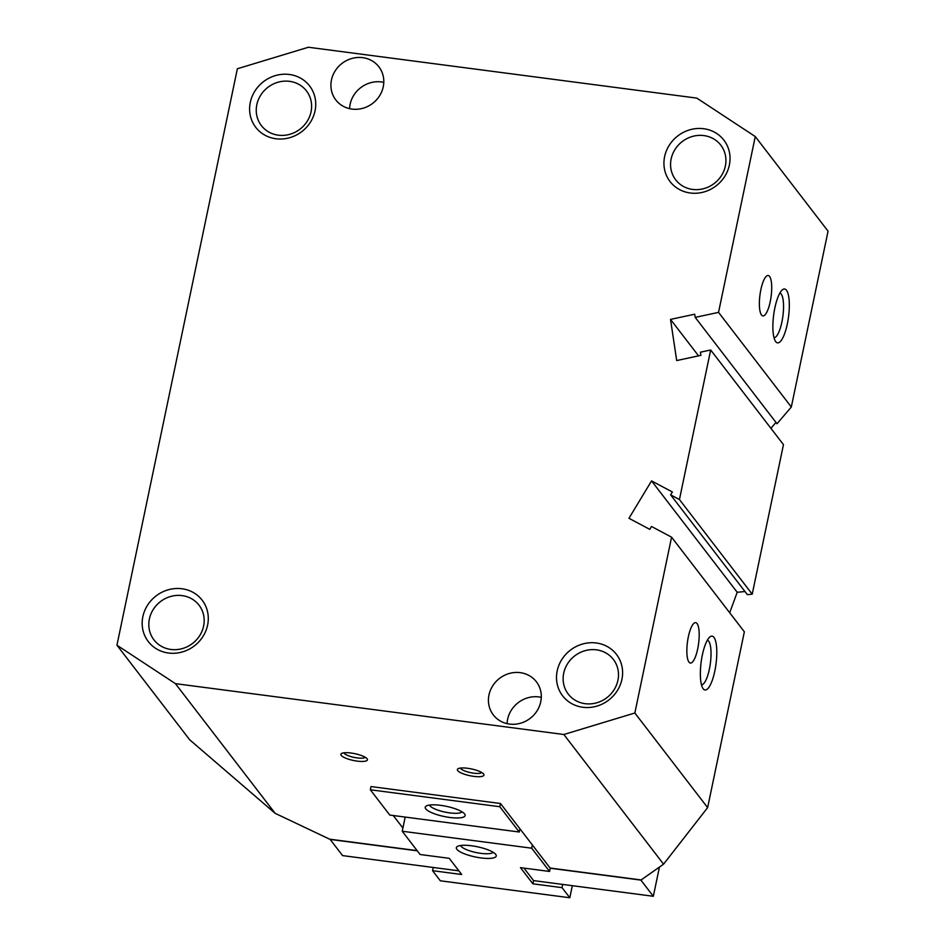 <?xml version="1.0" encoding="UTF-8"?>
<svg xmlns="http://www.w3.org/2000/svg" width="945" height="945" viewBox="0 0 945 945"><rect width="100%" height="100%" fill="white"/><g stroke="black" fill="none" stroke-linecap="round" stroke-linejoin="round"><path stroke-width="1.42" d="M761.516 314.992A20.377 5.611 -82.5 0 1 760.371 292.277A20.377 5.611 -82.5 0 1 768.191 275.503A20.377 5.611 -82.5 0 1 769.573 276.424A20.377 5.611 -82.5 0 1 770.707 299.14A20.377 5.611 -82.5 0 1 762.899 315.913A20.377 5.611 -82.5 0 1 761.516 314.992M688.988 662.126A20.377 5.611 -82.5 0 1 687.854 639.411A20.377 5.611 -82.5 0 1 695.662 622.637A20.377 5.611 -82.5 0 1 697.056 623.546A20.377 5.611 -82.5 0 1 698.19 646.262A20.377 5.611 -82.5 0 1 690.382 663.036A20.377 5.611 -82.5 0 1 688.988 662.126M774.026 337.755A22.574 6.225 97.5 0 0 782.507 318.737A22.574 6.225 97.5 0 0 781.184 294.001A22.574 6.225 97.5 0 0 779.885 293.033M775.727 341.653A27.169 7.489 -82.5 0 1 775.585 341.464A27.169 7.489 -82.5 0 1 773.672 314.968A27.169 7.489 -82.5 0 1 782.342 289.855A27.169 7.489 -82.5 0 1 786.464 290.221A27.169 7.489 -82.5 0 1 787.315 324.029A27.169 7.489 -82.5 0 1 775.727 341.653M701.509 684.889A22.574 6.225 97.5 0 0 709.99 665.859A22.574 6.225 97.5 0 0 708.655 641.123A22.574 6.225 97.5 0 0 707.368 640.155M703.21 688.775A27.169 7.489 -82.5 0 1 703.068 688.598A27.169 7.489 -82.5 0 1 701.155 662.091A27.169 7.489 -82.5 0 1 709.825 636.977A27.169 7.489 -82.5 0 1 713.947 637.355A27.169 7.489 -82.5 0 1 714.798 671.151A27.169 7.489 -82.5 0 1 703.21 688.775M460.439 768.072A11.009 2.811 -168.2 0 0 460.687 768.521A11.009 2.811 -168.2 0 0 471.366 772.797A11.009 2.811 -168.2 0 0 481.761 772.526M457.723 770.636A13.584 3.473 11.8 0 1 458.041 768.746A13.584 3.473 11.8 0 1 471.236 768.899A13.584 3.473 11.8 0 1 483.627 774.026A13.584 3.473 11.8 0 1 483.686 774.109A13.584 3.473 11.8 0 1 473.646 776.353A13.584 3.473 11.8 0 1 457.723 770.636M343.909 752.811A11.009 2.811 -168.2 0 0 344.169 753.259A11.009 2.811 -168.2 0 0 354.836 757.536A11.009 2.811 -168.2 0 0 365.231 757.264M341.204 755.374A13.584 3.473 11.8 0 1 341.511 753.496A13.584 3.473 11.8 0 1 354.718 753.649A13.584 3.473 11.8 0 1 367.097 758.764A13.584 3.473 11.8 0 1 367.156 758.859A13.584 3.473 11.8 0 1 357.115 761.103A13.584 3.473 11.8 0 1 341.204 755.374M289.56 81.341A28.444 26.365 142.4 0 1 306.475 90.921A28.444 26.365 142.4 0 1 307.125 121.397A28.444 26.365 142.4 0 1 278.302 135.182A28.444 26.365 142.4 0 1 261.387 125.602A28.444 26.365 142.4 0 1 260.737 95.138A28.444 26.365 142.4 0 1 289.56 81.341M289.383 74.478A33.961 31.468 142.4 0 1 315.039 110.86A33.961 31.468 142.4 0 1 275.952 138.761A33.961 31.468 142.4 0 1 250.295 102.391A33.961 31.468 142.4 0 1 289.383 74.478M182.125 595.61A28.444 26.365 142.4 0 1 199.041 605.19A28.444 26.365 142.4 0 1 199.69 635.654A28.444 26.365 142.4 0 1 170.868 649.451A28.444 26.365 142.4 0 1 153.952 639.871A28.444 26.365 142.4 0 1 153.303 609.395A28.444 26.365 142.4 0 1 182.125 595.61M181.948 588.747A33.961 31.468 142.4 0 1 207.605 625.129A33.961 31.468 142.4 0 1 168.517 653.03A33.961 31.468 142.4 0 1 142.86 616.648A33.961 31.468 142.4 0 1 181.948 588.747M703.871 135.584A28.444 26.365 142.4 0 1 720.799 145.164A28.444 26.365 142.4 0 1 721.437 175.628A28.444 26.365 142.4 0 1 692.626 189.425A28.444 26.365 142.4 0 1 675.699 179.845A28.444 26.365 142.4 0 1 675.061 149.381A28.444 26.365 142.4 0 1 703.871 135.584M703.706 128.721A33.961 31.468 142.4 0 1 729.351 165.103A33.961 31.468 142.4 0 1 690.275 193.004A33.961 31.468 142.4 0 1 664.618 156.622A33.961 31.468 142.4 0 1 703.706 128.721M596.437 649.841A28.444 26.365 142.4 0 1 613.364 659.421A28.444 26.365 142.4 0 1 614.002 689.897A28.444 26.365 142.4 0 1 585.191 703.694A28.444 26.365 142.4 0 1 568.264 694.102A28.444 26.365 142.4 0 1 567.626 663.638A28.444 26.365 142.4 0 1 596.437 649.841M596.271 642.978A33.961 31.468 142.4 0 1 621.916 679.361A33.961 31.468 142.4 0 1 582.841 707.262A33.961 31.468 142.4 0 1 557.184 670.891A33.961 31.468 142.4 0 1 596.271 642.978M541.296 697.351A27.169 25.172 -37.6 0 0 538.898 696.926A27.169 25.172 -37.6 0 0 507.099 723.657M520.234 672.651A27.169 25.172 142.4 0 1 536.394 681.806A27.169 25.172 142.4 0 1 537.008 710.912A27.169 25.172 142.4 0 1 509.497 724.083A27.169 25.172 142.4 0 1 493.325 714.928A27.169 25.172 142.4 0 1 492.711 685.834A27.169 25.172 142.4 0 1 520.234 672.651M383.788 82.369A27.169 25.172 -37.6 0 0 381.39 81.943A27.169 25.172 -37.6 0 0 349.591 108.663M362.726 57.669A27.169 25.172 142.4 0 1 378.898 66.823A27.169 25.172 142.4 0 1 379.512 95.917A27.169 25.172 142.4 0 1 351.989 109.088A27.169 25.172 142.4 0 1 335.818 99.946A27.169 25.172 142.4 0 1 335.203 70.84A27.169 25.172 142.4 0 1 362.726 57.669M370.334 789.784L499.81 806.723L519.254 832.013L389.777 815.062L370.334 789.784L371.007 786.559L500.484 803.51L550.108 868.042L641.112 879.949L663.567 864.167L707.628 807.632L744.353 631.815L671.576 537.173L634.851 713.002L563.846 734.501L175.427 683.648L275.149 813.326L329.628 839.172L417.135 850.63M417.288 850.831L330.148 839.432L342.598 855.603L458.868 870.829M523.955 868.101L533.571 880.61L653.338 896.285L640.887 880.102L550.262 868.242M791.319 407.011L828.056 231.182L755.268 136.552L718.543 312.37L791.319 407.011L777.014 423.762L695.201 317.378L718.543 312.37M775.963 422.403L770.907 428.309M752.22 594.181L783.464 444.634L710.675 349.993L679.443 499.551L752.22 594.181L747.377 594.653L670.631 494.861L679.443 499.551M744.979 591.535L737.206 592.279L729.694 612.738M175.427 683.648L116.944 645.199L237.372 68.749L308.377 47.25L696.796 98.103L755.268 136.552M659.445 867.073L653.338 896.285M671.576 537.173L651.507 526.483L649.77 529.365L628.968 518.285L651.554 480.899L737.206 592.279M710.675 349.993L700.434 352.19L700.906 355.355L676.703 360.553L670.513 319.398L694.717 314.212L695.201 317.378M651.554 480.899L672.367 491.979L670.631 494.861M634.851 713.002L707.628 807.632M670.513 319.398L698.556 355.863M402.901 828.033L393.274 815.523M563.846 734.501L663.567 864.167M116.944 645.199L189.732 739.841L275.149 813.326M462.022 811.826A16.703 4.264 11.8 0 1 449.737 812.889A16.703 4.264 11.8 0 1 429.585 805.045M449.855 817.472A20.377 5.197 11.8 0 1 430.471 812.121A20.377 5.197 11.8 0 1 426.23 806.038A20.377 5.197 11.8 0 1 440.524 805.329A20.377 5.197 11.8 0 1 464.704 814.07A20.377 5.197 11.8 0 1 449.855 817.472M493.136 852.284A16.703 4.264 11.8 0 1 480.851 853.347A16.703 4.264 11.8 0 1 460.699 845.503M480.958 857.918A20.377 5.197 11.8 0 1 461.585 852.579A20.377 5.197 11.8 0 1 457.333 846.496A20.377 5.197 11.8 0 1 471.626 845.787A20.377 5.197 11.8 0 1 495.818 854.528A20.377 5.197 11.8 0 1 480.958 857.918M562.7 884.425L562.027 887.639L569.811 897.75L440.335 880.799L432.562 870.688L461.692 874.503L449.241 858.32L420.112 854.504L402.227 831.246L405.181 817.082M572.327 885.678L569.811 897.75M532.366 844.984L531.704 848.197L402.227 831.246M519.254 832.013L519.927 828.8M531.704 848.197L549.588 871.455L520.459 867.64L532.897 883.823L562.027 887.639M550.297 868.065L549.588 871.455M500.484 803.51L499.81 806.723M533.571 880.61L532.897 883.823M433.235 867.475L432.562 870.688"/></g></svg>
